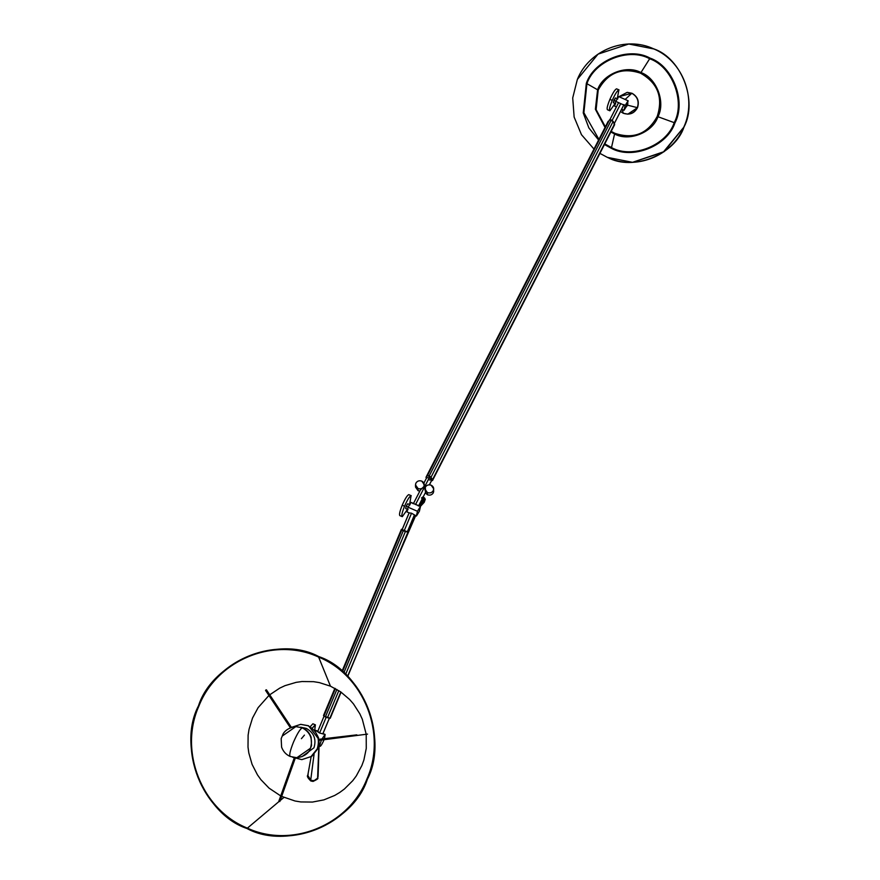 <?xml version="1.0" encoding="UTF-8"?>
<svg xmlns="http://www.w3.org/2000/svg" width="880" height="880" viewBox="0 0 880 880"><rect width="100%" height="100%" fill="white"/><g stroke="black" fill="none" stroke-linecap="round" stroke-linejoin="round"><path stroke-width="1.32" d="M623.227 113.245L620.488 111.485L623.227 113.245L622.314 109.549L623.227 113.245C629.42 115.247 634.117 113.388 637.329 107.646L637.527 107.635C639.485 101.332 637.648 96.547 632.005 93.269L627.264 92.367L632.005 93.269C637.648 96.547 639.485 101.332 637.527 107.635L627.858 114.158L623.227 113.245M618.97 96.69L627.176 92.367L631.807 93.28C637.45 96.558 639.287 101.343 637.329 107.646C639.287 101.343 637.45 96.558 631.807 93.28L618.97 96.69M627.957 114.158L637.527 107.635C634.337 113.443 629.629 115.313 623.425 113.245M640.618 73.227C621.929 67.001 607.783 72.622 598.202 90.079L596.112 109.593L605.352 126.83L596.112 109.593L598.202 90.079C607.783 72.622 621.929 67.001 640.618 73.227L640.959 72.556C626.626 64.515 602.778 73.997 597.597 89.782L598.202 90.079L597.597 89.782L595.375 109.241L605.022 127.468L595.375 109.241L597.597 89.782C602.778 73.997 626.626 64.515 640.959 72.556L640.618 73.227C657.778 83.006 663.311 97.405 657.228 116.424C663.311 97.405 657.778 83.006 640.618 73.227M611.182 131.384L614.801 133.287C633.501 139.513 647.636 133.892 657.228 116.424L657.943 116.721C665.819 102.135 656.48 77.847 640.959 72.556L649.66 58.762C628.914 47.135 594.418 60.841 586.927 83.688L597.597 89.782L586.927 83.688L583.88 112.717L598.928 139.37L583.88 112.717L586.927 83.688C594.418 60.841 628.914 47.135 649.66 58.762L640.959 72.556C656.48 77.847 665.819 102.135 657.943 116.721L657.228 116.424C647.636 133.892 633.501 139.513 614.801 133.287L611.182 131.384M624.217 99.033L625.262 99.352L631.807 93.28L625.262 99.352L626.208 99.924L624.217 99.033M627.869 103.334L627.506 105.16L637.329 107.646L627.506 105.16L626.571 106.535L627.869 103.334M610.863 132.011L614.57 133.958L614.801 133.287L614.57 133.958C628.914 141.988 652.762 132.517 657.943 116.721L674.212 122.65C685.608 101.541 672.1 66.407 649.66 58.762L650.001 58.091C628.947 46.288 593.923 60.203 586.322 83.391L586.927 83.688L586.322 83.391L583.242 112.926L588.852 127.908L598.598 140.008L588.852 127.908L583.242 112.926L586.322 83.391C593.923 60.203 628.947 46.288 650.001 58.091L649.66 58.762C672.1 66.407 685.608 101.541 674.212 122.65L657.943 116.721C652.762 132.517 628.914 141.988 614.57 133.958L610.863 132.011M626.34 105.193L627.506 105.16L626.34 105.193M604.78 143.902L611.49 147.576L614.57 133.958L611.49 147.576C632.225 159.192 666.721 145.486 674.212 122.65C666.721 145.486 632.225 159.192 611.49 147.576L604.78 143.902M618.893 96.679L628.177 100.804L618.838 96.635M621.643 109.23L624.019 110.297L625.086 105.578L624.019 110.297L627.033 105.512L628.111 100.793L625.086 105.578L615.747 101.398L618.761 96.613L615.747 101.398L614.68 106.128L615.747 101.398L625.086 105.578L628.111 100.793L627.033 105.512L623.887 110.242M604.461 144.529L611.248 148.247L611.49 147.576L611.248 148.247C632.302 160.039 667.326 146.124 674.927 122.936L674.212 122.65L674.927 122.936C686.499 101.519 672.793 65.857 650.001 58.091C672.793 65.857 686.499 101.519 674.927 122.936C667.326 146.124 632.302 160.039 611.248 148.247L604.461 144.529M628.111 100.793L618.761 96.613M653.917 48.972C625.768 35.53 589.083 50.105 577.368 79.398L572.715 97.944L574.134 117.051L581.482 134.706L593.978 149.05L581.482 134.706L574.134 117.051L572.715 97.944L577.368 79.398L598.037 54.131L628.76 44.011L653.917 48.972C682.704 60.929 697.07 98.307 683.892 126.94C697.07 98.307 682.704 60.929 653.917 48.972L653.917 48.972M632.533 162.316L664.268 151.569L684.035 126.929L663.223 152.196L632.5 162.316L607.332 157.355L599.929 153.384L607.332 157.355C635.492 170.808 672.166 156.222 683.892 126.94L684.035 126.929C697.939 101.178 681.461 58.311 654.06 48.972L628.903 44.011M616.407 106.92L614.603 106.117L616.418 106.898M624.019 110.297L621.632 109.252M617.078 98.692L615.406 97.955L617.738 98.989L615.406 97.955L613.899 100.342L616.231 101.387L613.899 100.342L613.36 102.707L615.703 103.752M614.966 103.433L613.327 102.696L615.406 97.955M619.036 89.903L616.539 88.825C614.966 89.529 612.755 93.038 609.906 99.352L612.249 100.397C615.098 94.039 617.309 90.53 618.882 89.87L617.353 98.23L618.882 89.87C617.309 90.53 615.098 94.039 612.249 100.397C609.642 106.744 608.861 110.209 609.884 110.792L614.801 103.95L609.884 110.792L607.398 109.714M654.06 48.972C681.461 58.311 697.939 101.178 684.035 126.929C674.894 154.803 632.797 171.534 607.486 157.355M609.884 110.792C608.861 110.209 609.642 106.744 612.249 100.397L609.906 99.352C607.332 105.655 606.551 109.12 607.552 109.747C606.551 109.12 607.332 105.655 609.906 99.352C612.755 93.038 614.966 89.529 616.539 88.825M282.271 736.043L295.856 726.594L302.346 727.837C310.453 732.435 313.148 739.244 310.431 748.275L296.846 757.724L290.147 756.448L296.846 757.724L310.431 748.275C313.148 739.244 310.453 732.435 302.346 727.837C300.201 728.805 297.231 733.612 293.436 742.247C290.004 750.882 288.981 755.623 290.356 756.481C288.981 755.623 290.004 750.882 293.436 742.247C297.231 733.612 300.201 728.805 302.346 727.837L302.555 727.881C306.592 729.652 309.441 732.743 311.102 737.165L311.531 745.657L309.661 750.244C309.793 750.134 306.801 756.558 296.846 757.724M295.856 726.594L302.346 727.837L295.856 726.594C285.901 727.76 282.909 734.184 283.041 734.074L281.171 738.661L281.6 747.153C283.25 751.575 286.099 754.666 290.147 756.448M320.067 746.372C320.958 745.998 322.19 743.996 323.785 740.366C322.19 743.996 320.958 745.998 320.067 746.372L320.067 746.372C319.495 746.02 319.924 744.04 321.354 740.443L320.683 740.157L321.354 740.443C319.924 744.04 319.495 746.02 320.067 746.372L318.648 745.778M317.79 731.28L319.583 733.029L325.149 734.459L324.445 738.672L325.061 734.437L322.014 738.958L325.061 734.437L319.583 733.029L315.678 730.367L315.084 730.763L317.79 731.28L324.027 716.254M323.785 740.366L324.027 739.761L323.785 740.366M319.583 733.029L326.326 716.903L319.583 733.029M322.949 733.524L329.439 718.003L322.949 733.524M311.124 756.8L307.791 775.302L310.706 780.153L314.05 754.391L310.706 780.153C313.687 781.154 315.986 780.494 317.603 778.173L318.087 776.391L317.592 778.261L313.071 781.418L310.904 781L307.791 775.302L308.22 774.092M318.846 745.866L317.603 778.173L318.846 745.866M323.521 715.517L334.895 688.314L323.521 715.473L323.884 716.133L323.521 715.517L334.884 688.303L323.521 715.517M341.088 692.153L330.22 718.289L323.884 716.133L325.402 716.936L336.908 689.447L325.402 716.936L327.492 717.706L338.822 690.624L327.492 717.706L330.022 718.3L340.989 692.087L330.187 718.223M310.904 781L310.706 780.153L310.904 781L313.071 781.418L317.603 778.173C315.986 780.494 313.687 781.154 310.706 780.153L310.904 781M408.078 532.048L415.228 515.526L408.078 532.048M414.942 515.405L407.825 531.85L414.942 515.394M314.765 730.378L315.227 724.812L312.356 728.057L315.392 724.834L314.644 730.774M395.362 562.551L415.646 515.702L395.362 562.551M301.422 738.672L304.447 735.097M401.401 529.331L342.045 671.176L401.401 529.331L405.383 531.52L345.609 674.399L405.383 531.52L403.293 530.75L343.871 672.782L403.293 530.75L401.775 529.958L342.518 671.583L401.775 529.958L401.401 529.287L402.182 529.43L401.401 529.287M335.401 688.589L323.884 716.133L335.401 688.589M315.392 724.834L312.884 723.789L315.227 724.812L312.884 723.789L310.266 726.627L312.884 723.789M407.451 531.641L408.1 532.103L347.666 676.423L408.034 532.125L407.451 531.641M407.913 532.114L347.578 676.335L407.913 532.114M340.835 691.977L329.835 718.267L340.835 691.977M405.383 531.52L407.726 532.081L405.383 531.52M407.33 531.817L402.171 529.584L409.156 512.875L411.532 513.216L409.112 512.864L402.116 529.595L404.217 530.717L411.532 513.216L404.217 530.717L407.385 531.806L414.326 515.108L407.33 531.817M317.339 735.383L318.604 738.034M318.846 744.656L319.121 740.344L318.285 746.339M420.431 506.484L417.461 511.291L420.431 506.484L417.384 505.164L418.539 506L425.601 492.206L418.539 506L417.384 505.164L420.431 506.484L419.397 511.225L416.438 516.032L419.397 511.225L420.497 506.495L417.802 505.318M423.632 502.898L420.266 506.396L424.248 502.26L425.172 499.565L423.533 502.37L423.632 501.182L419.1 505.89L423.632 501.182L422.609 499.785L420.816 501.666L422.609 499.785L423.39 500.412L419.243 504.724L423.39 500.412L423.533 502.37L424.798 499.961L423.907 499.202L425.172 499.565L424.248 502.26L423.313 501.743M411.169 502.458L413.38 503.756M409.112 512.864L406.978 511.94L408.078 507.21L411.048 502.403L408.078 507.21L417.461 511.291L416.361 516.021L411.532 513.216L416.438 516.032L417.461 511.291L408.078 507.21L407.044 511.951L409.156 512.875M424.182 501.809L425.293 499.213L424.391 497.937L423.808 498.542L424.809 499.587L421.927 497.728L423.808 498.542L424.501 497.871L425.172 499.565L424.523 497.871L423.071 497.244M431.706 480.282L429.374 484.825L431.86 479.963L429.264 477.741L415.569 504.504L417.384 505.164L411.048 502.403M425.601 492.206L425.304 487.168C426.701 485.045 428.659 484.396 431.178 485.21C428.659 484.396 426.701 485.045 425.304 487.168C424.424 489.5 425.117 491.304 427.405 492.591L424.886 488.983L425.601 492.206M423.841 498.982L422.95 500.423L423.841 498.982L421.498 497.959L423.841 498.982L423.533 500.401L424.501 500.808L423.478 500.533L423.863 498.982L422.488 498.388M423.896 486.596L420.442 489.962L423.896 486.552C422.499 488.664 420.541 489.324 418.022 488.51L418.066 490.699L419.815 491.084L418.066 490.699L415.536 487.091L418.066 490.699L418.022 488.51C420.541 489.324 422.499 488.664 423.896 486.552L424.325 484.792M413.479 503.448L420.442 489.962M414.084 503.723L415.569 504.504L429.264 477.741L426.701 477.719L429.264 477.741L431.86 479.963L429.308 479.93M423.907 483.087L426.701 477.719M425.348 489.313L425.051 490.05M425.491 492.415L418.737 505.725M407.759 503.8L410.047 504.79L407.704 503.778L406.219 506.176L408.562 507.199L406.219 506.176L405.702 508.552L408.045 509.564M421.927 499.488L422.609 499.785L421.927 499.488M422.62 497.046L424.501 497.871L422.62 497.046M407.308 509.256L405.669 508.541L406.219 506.176L407.704 503.778L409.376 504.493M422.51 497.123L424.391 497.937L422.51 497.123M421.795 481.129L424.325 484.737L423.896 486.552C424.776 484.22 424.083 482.416 421.795 481.129C419.265 480.293 417.307 480.953 415.921 483.087C415.008 485.43 415.712 487.234 418.022 488.51L415.492 484.902L415.921 483.087C417.307 480.953 419.265 480.293 421.795 481.129M423.643 483.703L424.215 485.705M425.172 499.565L424.457 497.882L425.172 499.565M425.337 492.822L427.449 494.769L427.405 492.591C429.935 493.416 431.893 492.767 433.279 490.633C434.192 488.29 433.488 486.475 431.178 485.21L433.708 488.818L433.279 490.633C431.893 492.767 429.935 493.416 427.405 492.591L427.449 494.769L425.337 492.822M425.997 477.411L426.393 478.225L426.118 477.092L609.543 119.79L613.162 121.363L431.046 477.213L427.438 475.651L426.118 477.092L608.113 121.561M431.475 480.832L432.564 480.271L431.046 477.213L432.432 479.831L614.548 123.981L613.162 121.363L614.636 124.641L432.52 480.491L431.475 480.832M402.303 516.659C401.269 516.076 402.017 512.6 404.558 506.231L402.215 505.208C404.998 498.872 407.176 495.341 408.749 494.637L411.092 495.66L408.749 494.637C407.176 495.341 404.998 498.872 402.215 505.208L404.558 506.231C407.352 499.84 409.53 496.32 411.092 495.66L409.684 503.965L411.092 495.66C409.53 496.32 407.352 499.84 404.558 506.231C402.017 512.6 401.269 516.076 402.303 516.659L407.132 509.839L402.303 516.659L399.806 515.614M402.215 505.208C399.707 511.533 398.948 515.02 399.96 515.647C398.948 515.02 399.707 511.533 402.215 505.208M424.182 485.859L424.358 486.882M433.741 490.996L433.323 492.822C431.937 494.956 429.979 495.605 427.449 494.769C429.979 495.605 431.937 494.956 433.323 492.822L433.708 488.818M411.246 495.682L408.749 494.637M613.976 124.102L623.975 104.577L613.976 124.102M620.73 103.62L612.128 120.417L620.73 103.62M608.234 121.231L426.118 477.092M427.438 475.651L429.231 475.86L611.347 119.999L609.543 119.79L427.438 475.651M432.432 479.831L614.548 123.981L432.432 479.831M429.231 475.86L431.046 477.213L613.162 121.363L611.347 119.999L429.231 475.86M300.531 727.188L306.273 728.376C313.984 732.743 316.536 739.211 313.962 747.791L301.895 756.712L313.962 747.791C316.536 739.211 313.984 732.743 306.273 728.376L300.619 727.188M318.857 656.634C364.485 675.059 387.739 733.843 367.367 779.262C349.327 825.682 291.599 849.288 246.972 828.498C201.344 810.084 178.09 751.289 198.462 705.881C216.502 659.45 274.23 635.844 318.857 656.634L318.637 657.096C364.023 675.422 387.145 733.898 366.894 779.064C348.942 825.231 291.533 848.716 247.137 828.036C201.762 809.721 178.629 751.245 198.891 706.079C216.843 659.901 274.252 636.427 318.637 657.096L330.462 686.169L319.352 682.605L313.588 681.67L301.95 681.538L296.164 682.352L284.988 685.663L279.697 688.149L269.731 694.804M281.655 796.389L295.042 800.998L300.795 801.933L312.444 802.065L323.895 799.876L334.697 795.454L339.724 792.462L344.443 788.975L352.759 780.681L356.279 775.951L361.867 765.556L363.891 759.99L366.267 748.385L366.212 734.8M366.08 733.766L362.307 719.257L359.865 713.867L353.496 703.934L349.613 699.49L340.681 691.867L330.462 686.169M268.928 695.475L258.115 707.652L252.516 718.047L249.029 729.355L248.116 735.218L248.006 747.076L248.809 752.961L252.076 764.346L257.466 774.862L260.898 779.669L269.06 788.139L280.72 795.927M292.644 757.284L301.829 759.627L311.058 756.569L317.218 748.913C320.298 738.683 317.251 730.972 308.066 725.758L300.718 724.35L291.599 727.331M301.829 759.627L311.762 756.36L317.658 748.902L318.967 740.355M318.846 739.332L308.495 725.747L300.718 724.35M367.543 734.107L318.758 740.388L318.626 739.354L356.84 734.855M294.195 758.087L282.128 791.967L282.766 792.011M271.557 698.335L270.974 698.533L265.584 690.415M271.205 698.115L265.815 690.008M266.398 689.788L291.379 727.397M279.829 801.526L283.228 791.989M282.249 791.637L278.861 801.152L282.271 791.604L283.206 792.022L295.152 758.494M246.972 828.498C203.577 814.187 176.902 746.757 198.462 705.881C212.465 661.716 278.685 634.645 318.857 656.634C362.252 670.945 388.927 738.386 367.367 779.262C353.353 823.416 287.144 850.498 246.972 828.498L279.246 801.317M283.921 797.434L280.17 800.547M282.59 791.934L279.202 801.449M315.766 730.378L317.757 731.247M329.428 718.168L323.004 733.524L325.149 734.459M307.791 775.302C306.724 776.05 307.736 777.953 310.838 780.989L313.071 781.418C320.936 777.7 316.459 778.646 318.087 776.391L319.088 745.965M395.186 562.969L415.646 515.713M347.71 676.467L408.1 532.103M407.385 531.806L414.359 515.141M424.27 502.249L420.365 506.44M411.114 502.414L413.809 503.591M429.429 484.825L431.827 480.139M415.492 484.913L415.536 487.091M614.317 123.541L623.81 104.995M426.052 477.18L608.168 121.33M609.895 119.658L618.585 102.674M432.52 480.491L614.636 124.641M290.389 727.771L265.562 690.393"/></g></svg>
